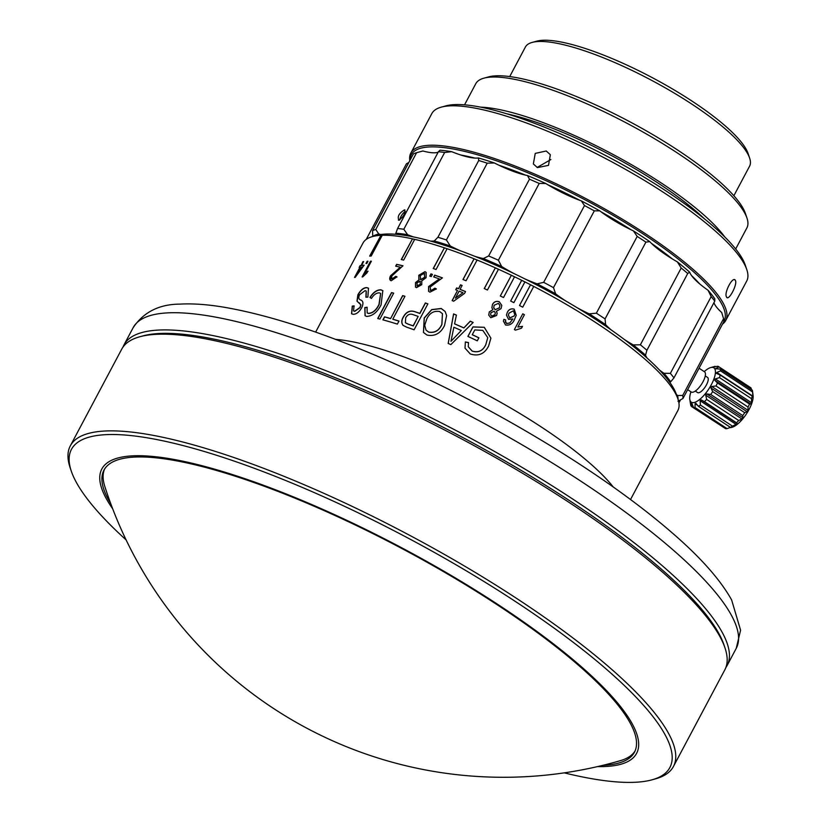 <?xml version="1.0" encoding="UTF-8"?>
<svg xmlns="http://www.w3.org/2000/svg" width="823" height="823" viewBox="0 0 823 823"><rect width="100%" height="100%" fill="white"/><g stroke="black" fill="none" stroke-linecap="round" stroke-linejoin="round"><path stroke-width="1.23" d="M372.418 236.592L377.088 235.316A174.692 41.078 28 0 1 533.849 283.462A174.692 41.078 28 0 1 673.872 388.795A174.692 41.078 28 0 1 676.413 394.474L677.957 399.052A178.324 41.932 -152 0 0 675.374 393.26A178.324 41.932 -152 0 0 533.757 286.425A178.324 41.932 -152 0 0 530.537 284.758A178.324 41.932 -152 0 0 524.909 281.898A178.324 41.932 -152 0 0 521.679 280.283A178.324 41.932 -152 0 0 514.55 276.785A178.324 41.932 -152 0 0 511.33 275.242A178.324 41.932 -152 0 0 498.471 269.255A178.324 41.932 -152 0 0 495.281 267.814A178.324 41.932 -152 0 0 477.093 260.017A178.324 41.932 -152 0 0 473.997 258.761A178.324 41.932 -152 0 0 447.105 248.731A178.324 41.932 -152 0 0 444.255 247.774A178.324 41.932 -152 0 0 414.689 239.349A178.324 41.932 -152 0 0 412.302 238.814A178.324 41.932 -152 0 0 382.253 235.275A178.324 41.932 -152 0 0 380.699 235.347A178.324 41.932 -152 0 0 372.418 236.592A178.324 41.932 -152 0 0 362.984 243.063L315.641 332.101M725.824 667.618A341.524 80.304 -152 0 0 727.1 665.56A341.524 80.304 -152 0 0 722.306 632.548A341.524 80.304 -152 0 0 411.449 408.095A341.524 80.304 -152 0 0 123.995 344.888A341.524 80.304 -152 0 0 122.997 347.09M522.759 313.82A178.324 41.932 -152 0 1 524.426 314.695L517.873 327.019L522.492 326.371L521.525 328.182L515.465 330.146A178.324 41.932 -152 0 0 514.385 329.581L522.759 313.82L514.385 329.581M365.885 297.196L366.184 291.033L365.103 290.642L359.517 294.799C358.262 297.72 358.725 299.479 360.916 300.076C363.293 301.115 363.56 303.687 361.698 307.792C358.982 312.298 356.081 314.458 353.016 314.273L351.544 313.769L352.265 306.105L354.044 305.878L353.54 310.888L354.569 311.238L359.939 307.483L360.783 304.777L356.976 301.136L357.882 294.768C360.721 289.861 363.715 287.474 366.863 287.628L368.478 288.204L367.871 297.113L365.885 297.196M359.651 303.142L359.054 302.741M369.939 297.442C373.303 292.227 376.965 289.686 380.915 289.819L382.818 290.663L381.07 304.891C377.273 312.329 372.449 316.166 366.585 316.402L365.062 315.744L364.805 307.586L367.048 307.226L367.192 312.915L368.272 313.388C372.634 313.151 376.204 310.158 378.981 304.417L380.607 293.42L379.362 292.865C376.471 292.803 373.837 294.655 371.461 298.43L369.939 297.442M505.661 319.941L505.445 321.978L506.608 323.501L509.776 322.955L512.832 319.005L508.563 319.365L506.433 315.086L507.307 312.349C508.809 309.376 511.104 308.306 514.18 309.129L516.216 315.343L514.663 319.026C512.945 323.614 509.9 325.61 505.548 325.013L503.409 321.155L503.882 319.303L505.661 319.941M505.415 321.063L506.598 323.562L509.766 323.017L512.832 319.005M496.608 315.476L490.817 317.74L488.728 315.075L489.315 311.896L492.915 309.674L491.866 307.73L492.493 304.438C494.047 301.681 496.31 300.786 499.283 301.753L501.804 305.426L501.042 308.615L496.351 311.32L497.154 313.203L496.608 315.476M458.473 288.657A178.324 41.932 -152 0 0 456.672 287.937L455.705 289.758A178.324 41.932 -152 0 1 457.506 290.478L452.136 300.59A178.324 41.932 -152 0 1 453.648 301.197L464.573 293.389L465.54 291.568A178.324 41.932 -152 0 0 460.078 289.315L462.125 285.478A178.324 41.932 -152 0 0 460.51 284.82L458.534 288.75A178.077 41.87 -152 0 0 456.734 288.029L456.672 287.937M430.131 290.118L430.861 290.57L430.079 287.073L442.414 277.865A178.324 41.932 -152 0 0 434.657 275.129L434.75 275.232A178.077 41.87 -152 0 1 442.383 277.927M430.182 290.18L430.954 290.673L434.894 288.163L436.313 288.914L429.935 292.165L428.557 291.311L428.598 286.527L439.348 278.925A178.324 41.932 -152 0 0 433.69 276.94L434.657 275.129M431.242 276.59A178.324 41.932 -152 0 0 429.76 276.096L430.943 273.874A178.324 41.932 -152 0 1 432.425 274.368L431.242 276.59M421.777 284.645L416.489 287.659L415.492 287.083L415.522 282.598L418.835 279.964L418.804 275.273L424.956 271.683L426.149 272.382L426.129 277.66L421.777 280.9L421.777 284.645M391.727 278.987L391.769 276.044L402.982 265.778A178.324 41.932 -152 0 0 396.635 264.358L396.779 264.471A178.077 41.87 -152 0 1 402.941 265.85M391.799 279.048L395.76 276.353L396.912 276.857L391.234 280.766L390.328 280.355M391.234 280.766C389.444 280.077 389.217 278.411 390.575 275.756L400.287 267.187A178.324 41.932 -152 0 0 395.668 266.168L396.635 264.358M370.494 261.179A178.324 41.932 -152 0 1 371.358 261.189L364.805 273.514L367.881 271.127L366.914 272.948L362.676 276.95A178.324 41.932 -152 0 0 362.11 276.95L370.494 261.179L362.367 276.95M379.887 319.067A178.324 41.932 -152 0 0 377.726 318.522L391.511 292.587A178.324 41.932 -152 0 1 393.682 293.132L379.887 319.067M390.472 318.501A178.324 41.932 -152 0 0 384.536 316.834L382.921 319.869A178.324 41.932 -152 0 1 397.375 324.118L398.99 321.083A178.324 41.932 -152 0 0 392.787 319.18L404.967 296.27A178.324 41.932 -152 0 0 402.653 295.591L390.596 318.614A178.077 41.87 -152 0 0 384.66 316.948L384.536 316.834M403.188 325.486C401.418 323.244 401.449 320.517 403.291 317.287C406.13 312.051 409.967 310.199 414.802 311.722A178.077 41.87 -152 0 1 419.884 313.491L419.792 313.388A178.324 41.932 -152 0 0 414.699 311.619C409.864 310.086 406.027 311.938 403.177 317.174C401.336 320.414 401.305 323.151 403.085 325.383L402.91 325.208M419.792 313.388L425.347 302.946A178.324 41.932 -152 0 1 427.888 303.862L414.092 329.797A178.324 41.932 -152 0 0 406.624 327.163L403.085 325.383M427.055 335.084L423.454 332.461L424.205 317.976L431.694 309.602L441.221 308.481L445.109 311.454L446.611 315.579L444.502 325.558C440.644 333.397 434.832 336.576 427.055 335.084M463.812 327.883A178.324 41.932 -152 0 0 454.584 323.83L456.405 315.106A178.324 41.932 -152 0 0 453.586 313.913L448.175 343.438A178.324 41.932 -152 0 1 450.85 344.611L473.132 322.482A178.324 41.932 -152 0 0 470.252 321.176L463.843 327.955A178.077 41.87 -152 0 0 454.625 323.912L454.584 323.83M482.813 330.383L474.809 329.92L472.279 334.673A178.324 41.932 -152 0 1 478.893 337.8L477.278 340.835A178.324 41.932 -152 0 0 467.886 336.422L472.937 326.916L484.263 327.276L490.909 338.16L488.605 346.01C484.603 353.911 478.502 356.565 470.293 353.972L465.005 348.16L465.365 341.967L468.503 342.584L468.256 346.709L472.165 351.071C478.338 352.902 482.864 350.793 485.755 344.734L487.772 337.656L482.813 330.383M360.886 265.51A178.324 41.932 -152 0 0 360.093 265.623L359.126 267.444A178.324 41.932 -152 0 1 359.918 267.331L354.538 277.433A178.324 41.932 -152 0 1 355.217 277.341L364.147 265.171A178.324 41.932 -152 0 0 361.595 265.418L363.643 261.57A178.324 41.932 -152 0 0 362.922 261.673L361.081 265.634A178.077 41.87 -152 0 0 360.289 265.747L360.093 265.623M366.801 263.453A178.324 41.932 -152 0 0 365.988 263.494L367.171 261.272A178.324 41.932 -152 0 1 367.984 261.23L366.801 263.453M533.736 286.466A178.077 41.87 -152 0 0 530.526 284.809L519.508 305.508A178.324 41.932 -152 0 1 522.728 307.174L533.757 286.425M524.879 281.95A178.077 41.87 -152 0 0 521.679 280.345L510.651 301.033A178.324 41.932 -152 0 1 513.881 302.648L524.909 281.898M514.529 276.837A178.077 41.87 -152 0 0 511.34 275.304L500.291 295.992A178.324 41.932 -152 0 1 503.522 297.535L514.55 276.785M498.45 269.306A178.077 41.87 -152 0 0 495.323 267.897L484.253 288.575A178.324 41.932 -152 0 1 487.442 290.005L498.471 269.255M477.062 260.068A178.077 41.87 -152 0 0 474.058 258.854L462.968 279.511A178.324 41.932 -152 0 1 466.055 280.766L477.093 260.017M447.074 248.793A178.077 41.87 -152 0 0 444.358 247.877L433.227 268.524A178.324 41.932 -152 0 1 436.077 269.481L447.105 248.731M414.648 239.431A178.077 41.87 -152 0 0 412.446 238.937L401.274 259.564A178.324 41.932 -152 0 1 403.651 260.099L414.689 239.349M382.181 235.409A178.077 41.87 -152 0 0 380.884 235.471L369.661 256.097A178.324 41.932 -152 0 1 371.224 256.025L382.253 235.275M630.531 499.53L677.874 410.492A178.324 41.932 -152 0 0 677.957 399.052M380.884 235.471L369.928 256.087M412.446 238.937L401.459 259.605M530.526 284.809L519.519 305.518M521.679 280.345L510.671 301.043M511.34 275.304L500.333 296.002M495.323 267.897L484.315 288.595M474.058 258.854L463.061 279.542M444.358 247.877L433.361 268.565M367.912 261.364A178.077 41.87 -152 0 0 367.356 261.395L367.171 261.272M366.256 263.483L367.356 261.395M359.414 267.403L360.289 265.747M354.826 277.392L359.918 267.331M364.064 265.315A178.077 41.87 -152 0 0 361.791 265.541L361.595 265.418M363.56 261.735A178.077 41.87 -152 0 0 363.118 261.796L362.922 261.673M361.081 265.634L363.118 261.796M356.894 274.265L362.418 267.053A178.324 41.932 -152 0 0 360.628 267.228L356.894 274.265L362.418 267.053M468.266 346.74L472.176 351.133C478.348 352.964 482.875 350.855 485.755 344.796L485.755 344.734M485.755 344.796L487.772 337.687M465.016 348.211L465.365 341.967M465.386 342.049L468.524 342.656M467.937 336.442L472.958 326.998L484.263 327.276M484.274 327.338L490.909 338.16M478.863 337.852A178.077 41.87 -152 0 0 472.299 334.755L472.279 334.673M456.395 315.158A178.077 41.87 -152 0 0 453.638 314.005L453.586 313.913M448.216 343.52L453.638 314.005M473.091 322.534A178.077 41.87 -152 0 0 470.283 321.258L470.252 321.176M463.843 327.955L470.283 321.258M450.942 341.319L461.291 330.507A178.324 41.932 -152 0 0 453.864 327.245L450.942 341.319L461.291 330.507M423.495 332.513L424.298 318.069L431.777 309.695L441.293 308.584L445.13 311.485M426.057 330.146L428.711 332.142C434.678 333.222 439.071 330.671 441.9 324.499L442.465 313.728M439.626 311.526C433.865 310.549 429.575 313.038 426.756 319.015L424.719 325.291L426.016 330.105L428.649 332.05C434.616 333.13 439.019 330.579 441.838 324.406L442.435 313.676L439.626 311.526M427.857 303.913A178.077 41.87 -152 0 0 425.44 303.049L425.347 302.946M419.884 313.491L425.44 303.049M405.441 322.781L408.064 324.149A178.077 41.87 -152 0 1 413.259 325.959L418.187 316.423A178.324 41.932 -152 0 0 412.93 314.592C409.936 313.512 407.519 314.581 405.688 317.822L405.389 322.729L407.971 324.036A178.324 41.932 -152 0 1 413.167 325.857L418.187 316.423M383.086 319.91L384.66 316.948M398.96 321.145A178.077 41.87 -152 0 0 392.91 319.293L392.787 319.18M404.937 296.342A178.077 41.87 -152 0 0 402.776 295.704L402.653 295.591M390.596 318.614L402.776 295.704M393.641 293.204A178.077 41.87 -152 0 0 391.655 292.7L391.511 292.587M377.901 318.563L391.655 292.7M364.805 273.514L368.056 271.251M371.296 261.313A178.077 41.87 -152 0 0 370.679 261.303M392.283 279.275L395.904 276.477L397.056 276.97M390.4 280.417L390.719 275.88L400.287 267.187M395.863 266.21L396.779 264.471M415.543 287.134L415.636 282.711L418.948 280.077L418.917 275.386L425.059 271.796L426.201 272.444M416.932 285.828L420.409 284.326L420.008 281.291M420.409 284.326L419.905 281.188L420.45 281.528M420.214 279.254L420.913 279.686L424.781 277.3L424.205 273.411M424.781 277.3L424.092 273.298L424.791 273.74M424.092 273.298L420.224 275.705L420.8 279.583L424.678 277.186M420.913 279.686L420.265 279.306M419.905 281.188L416.942 283.04L417.343 286.044L420.296 284.223M432.394 274.429A178.077 41.87 -152 0 0 431.046 273.977L430.943 273.874M429.904 276.137L431.046 273.977M430.954 290.673L434.986 288.266L436.406 289.017M428.608 291.363L428.69 286.63L439.348 278.925M433.824 276.991L434.75 275.232M455.798 289.789L456.734 288.029M452.228 300.621L457.506 290.478M465.509 291.62A178.077 41.87 -152 0 0 460.139 289.408L460.078 289.315M462.094 285.53A178.077 41.87 -152 0 0 460.582 284.912L460.51 284.82M458.534 288.75L460.582 284.912M455.376 298.163L462.968 292.721A178.324 41.932 -152 0 0 459.111 291.136L455.376 298.163L462.968 292.721M488.739 315.106L489.325 311.968L492.915 309.674M491.876 307.771L492.504 304.51C494.067 301.743 496.32 300.848 499.294 301.825L501.814 305.456M496.351 311.32L497.164 313.234M490.611 314.653L491.681 316.186L494.911 314.777L495.333 312.894M499.376 307.874L499.89 305.539L498.419 303.368L494.17 305.23L493.697 307.771L495.137 309.726L499.376 307.874L499.89 305.611M495.137 309.726L499.366 307.802M493.687 307.699L495.127 309.654M494.232 311.259L490.981 312.689L490.601 314.612L491.67 316.114L494.901 314.705L495.333 312.863L494.232 311.259M505.404 321.114L505.435 322.04M506.433 315.116L507.307 312.411C508.809 309.438 511.093 308.358 514.169 309.181L516.206 315.374M503.409 321.186L503.871 319.365L505.651 320.003M508.367 315.055L509.756 317.976L514.169 315.981L514.745 314.489M513.408 310.785L509.015 313.141L508.367 315.024L509.766 317.915L514.19 315.919L514.745 314.458L513.408 310.785M370.103 297.556C373.467 292.35 377.119 289.809 381.059 289.943L382.901 290.735M365.134 315.806L364.959 307.699L367.202 307.349M367.274 312.977L368.426 313.501C372.788 313.265 376.348 310.281 379.136 304.531L380.679 293.482M366.112 297.185L366.266 291.095M351.627 313.83L352.439 306.228L354.219 306.002M353.633 310.95L354.734 311.361L360.104 307.607L360.947 304.901L359.229 302.864M358.108 302.123L357.151 301.259L358.056 294.891C360.896 289.984 363.889 287.597 367.037 287.752L368.57 288.266M517.873 327.019L522.461 326.412L521.525 328.182M524.405 314.746A178.077 41.87 -152 0 0 522.739 313.872M723.777 321.536A177.11 41.644 -152 0 0 721.637 303.821A177.11 41.644 -152 0 0 550.412 182.696A177.11 41.644 -152 0 0 410.152 160.001M409.813 160.639A178.324 41.932 28 0 1 410.852 153.037A178.324 41.932 28 0 1 560.936 186.039A178.324 41.932 28 0 1 723.242 303.234A178.324 41.932 28 0 1 725.742 320.466A178.324 41.932 28 0 1 722.491 324.128M483.883 78.175L488.553 76.899A149.909 35.245 28 0 1 623.073 118.214A149.909 35.245 28 0 1 743.241 208.6A149.909 35.245 28 0 1 745.412 213.476L746.965 218.054A153.531 36.099 -152 0 0 744.733 213.064A153.531 36.099 -152 0 0 621.663 120.487A153.531 36.099 -152 0 0 483.883 78.175A153.531 36.099 -152 0 0 475.756 83.751L464.553 104.83M441.251 107.144L445.912 105.869A174.692 41.078 28 0 1 602.683 154.004A174.692 41.078 28 0 1 742.706 259.338A174.692 41.078 28 0 1 745.237 265.016L746.79 269.605A178.324 41.932 -152 0 0 744.198 263.802A178.324 41.932 -152 0 0 601.274 156.277A178.324 41.932 -152 0 0 441.251 107.144A178.324 41.932 -152 0 0 431.808 113.615L410.852 153.037M735.371 280.406C733.005 275.396 723.643 292.998 726.555 297.01C728.417 301.804 737.789 284.213 735.371 280.406L734.764 279.81M546.246 151L535.238 153.397L533.355 163.952L537.419 167.604L548.509 165.361L550.34 154.714L546.246 151M537.11 167.46L550.875 159.539M704.622 218.98A146.278 34.401 -152 0 0 506.793 113.79M699.612 283.822A165.022 38.804 -152 0 0 691.557 275.582M672.391 258.957A165.022 38.804 -152 0 0 651.353 243.289M631.076 229.771A165.022 38.804 -152 0 0 600.903 211.717M579.958 200.38A165.022 38.804 -152 0 0 547.676 184.671M525.424 175.104A165.022 38.804 -152 0 0 498.975 165.248M474.85 158.078A165.022 38.804 -152 0 0 460.849 155.022M724.744 236.921A153.531 36.099 -152 0 0 612.271 154.035A153.531 36.099 -152 0 0 480.673 107.144M725.742 320.466L746.708 281.044A178.324 41.932 -152 0 0 746.79 269.605M726.555 297.01L727.141 297.576M735.68 248.999L746.883 227.909A153.531 36.099 -152 0 0 746.965 218.054M399.813 219.957A6.049 2.171 123.3 0 1 405.297 211.46M398.949 220.245C397.118 216.737 398.96 213.28 404.463 209.875C405.646 212.972 403.805 216.428 398.949 220.245L398.363 220.091M641.673 236.232A174.692 41.078 28 0 1 649.728 241.623L645.89 242.137A178.324 41.932 -152 0 0 641.58 239.277A178.324 41.932 -152 0 0 637.187 236.417L633.35 230.852A174.692 41.078 28 0 1 641.673 236.232M596.366 313.182A178.324 41.932 28 0 1 600.759 316.053A178.324 41.932 28 0 1 605.07 318.913L605.605 324.622A174.692 41.078 -152 0 0 589.217 313.851L596.366 313.182L637.187 236.417M645.89 242.137L605.07 318.913M408.836 162.481L406.449 163.777L366.235 239.4M678.913 402.889L680.57 399.783M678.08 399.412A174.692 41.078 -152 0 0 677.566 395.524L682.74 395.431L723.571 318.666A178.324 41.932 -152 0 1 723.777 321.711L682.956 398.486L677.957 401.274M682.74 395.431A178.324 41.932 28 0 1 682.956 398.486M714.775 301.115L673.955 377.891L670.683 381.79A174.692 41.078 -152 0 0 663.924 373.272L670.364 373.364L711.185 296.589L708.058 290.272A174.692 41.078 28 0 1 714.817 298.79L714.775 301.115A178.324 41.932 -152 0 0 711.185 296.589M670.364 373.364A178.324 41.932 28 0 1 673.955 377.891M640.366 344.806L681.187 268.031L677.37 261.899A174.692 41.078 28 0 1 689.684 272.166L687.73 273.483L646.909 350.259L645.551 355.166A174.692 41.078 -152 0 0 633.247 344.899L640.366 344.806A178.324 41.932 28 0 1 646.909 350.259M687.73 273.483A178.324 41.932 -152 0 0 681.187 268.031M594.309 210.863L553.488 287.639L555.638 293.842A174.692 41.078 -152 0 0 537.162 283.853L543.674 282.34L584.495 205.565L581.295 200.853A174.692 41.078 28 0 1 599.772 210.842L594.309 210.863A178.324 41.932 -152 0 0 584.495 205.565M543.674 282.34A178.324 41.932 28 0 1 553.488 287.639M539.209 183.447L498.388 260.212L501.691 266.529A174.692 41.078 -152 0 0 483.348 258.535L488.636 255.974L529.467 179.198L527.481 175.536A174.692 41.078 28 0 1 545.824 183.529L539.209 183.447A178.324 41.932 -152 0 0 529.467 179.198M488.636 255.974A178.324 41.932 28 0 1 498.388 260.212M487.226 163.17A178.324 41.932 -152 0 0 478.729 160.495L478.41 157.954A174.692 41.078 28 0 1 494.407 162.985L487.226 163.17L446.405 239.946L450.274 245.984A48.362 11.368 -152 0 0 460.191 250.706M450.274 245.984A174.692 41.078 -152 0 0 434.277 240.954L437.908 237.271L478.729 160.495M437.908 237.271A178.324 41.932 28 0 1 446.405 239.946M451.714 151.689L444.646 152.492L403.815 229.267L407.591 234.689A174.692 41.078 -152 0 0 395.863 233.218L397.591 228.485L438.422 151.71L439.996 150.218A174.692 41.078 28 0 1 451.714 151.689A48.362 11.368 -152 0 0 478.41 157.954M444.646 152.492A178.324 41.932 -152 0 0 438.422 151.71M397.591 228.485A178.324 41.932 28 0 1 403.815 229.267M418.763 152.101L421.767 151.278A174.692 41.078 28 0 1 422.909 150.99L416.592 152.708A178.324 41.932 -152 0 0 413.383 153.911L372.562 230.687A178.324 41.932 28 0 1 375.761 229.483L378.775 233.989A174.692 41.078 -152 0 0 372.747 236.273L372.562 230.687M723.571 318.666L721.699 312.524A48.362 11.368 -152 0 1 713.952 302.669M416.592 152.708L375.761 229.483M422.909 150.99A48.362 11.368 -152 0 0 438.206 152.111M494.407 162.985A48.362 11.368 -152 0 0 527.481 175.536M545.824 183.529A48.362 11.368 -152 0 0 581.295 200.853M599.772 210.842A48.362 11.368 -152 0 0 633.35 230.852M649.728 241.623A48.362 11.368 -152 0 0 677.37 261.899M689.684 272.166A48.362 11.368 -152 0 0 708.058 290.272M670.683 381.79A48.362 11.368 -152 0 0 669.963 382.582M676.393 394.433A48.362 11.368 -152 0 0 677.566 395.524M645.551 355.166A48.362 11.368 -152 0 0 647.012 357.984M659.46 370.011A48.362 11.368 -152 0 0 663.924 373.272M605.605 324.622A48.362 11.368 -152 0 0 611.355 330.033M624.503 339.59A48.362 11.368 -152 0 0 633.247 344.899M555.638 293.842A48.362 11.368 -152 0 0 566.09 301.156M576.902 307.586A48.362 11.368 -152 0 0 589.217 313.851M501.691 266.529A48.362 11.368 -152 0 0 513.922 273.534M524.796 278.853A48.362 11.368 -152 0 0 537.162 283.853M474.84 256.323A48.362 11.368 -152 0 0 483.348 258.535M407.591 234.689A48.362 11.368 -152 0 0 413.475 236.931M430.439 241.057A48.362 11.368 -152 0 0 434.277 240.954M378.775 233.989A48.362 11.368 -152 0 0 380.864 234.534M395.287 234.257A48.362 11.368 -152 0 0 395.668 233.711A48.362 11.368 -152 0 0 395.863 233.218M404.463 209.875L405.009 209.999M564.249 772.859A338.881 79.687 -152 0 0 651.929 779.844A338.881 79.687 -152 0 0 667.412 739.332A338.881 79.687 -152 0 0 325.836 497.74A338.881 79.687 -152 0 0 71.282 471.116A338.881 79.687 -152 0 0 73.905 477.577A338.881 79.687 -152 0 0 126.104 539.898M71.282 471.116L70.15 467.762A341.524 80.304 28 0 1 70.315 445.85A341.524 80.304 28 0 1 363.663 511.906A341.524 80.304 28 0 1 670.94 738.087A341.524 80.304 28 0 1 673.42 766.522A341.524 80.304 28 0 1 655.334 778.908L651.929 779.844M139.807 336.761L142.924 335.907A339.107 79.738 28 0 1 453.051 432.384A339.107 79.738 28 0 1 721.339 638.381A339.107 79.738 28 0 1 723.962 644.851L724.991 647.907A341.524 80.304 -152 0 0 722.357 641.384A341.524 80.304 -152 0 0 452.156 433.927A341.524 80.304 -152 0 0 139.807 336.761A341.524 80.304 -152 0 0 121.732 349.147L70.315 445.85M603.064 765.287A300.426 70.644 -152 0 0 634.471 752.201A300.426 70.644 -152 0 0 632.301 727.193A300.426 70.644 -152 0 0 361.997 528.232A300.426 70.644 -152 0 0 103.965 470.128A300.426 70.644 -152 0 0 106.136 495.137A300.426 70.644 -152 0 0 110.683 503.481M620.46 760.627A300.426 70.644 -152 0 0 635.037 751.039M597.57 766.594A302.843 71.21 -152 0 0 634.41 728.118A302.843 71.21 -152 0 0 321.402 508.758A302.843 71.21 -152 0 0 104.027 494.201A302.843 71.21 -152 0 0 112.669 508.768M104.614 469.007A300.426 70.644 -152 0 0 104.809 486.444A418.732 418.732 0 0 0 620.491 760.617M673.42 766.522L724.826 669.829A341.524 80.304 -152 0 0 724.991 647.907M532.121 42.426L536.791 41.15A123.316 29 28 0 1 645.273 74.008A123.316 29 28 0 1 745.268 147.718A123.316 29 28 0 1 748.076 153.489L749.63 158.078A126.937 29.844 -152 0 0 746.728 152.132A126.937 29.844 -152 0 0 643.792 76.261A126.937 29.844 -152 0 0 532.121 42.426A126.937 29.844 -152 0 0 525.403 47.034L509.704 76.57M733.859 195.751L749.568 166.225A126.937 29.844 -152 0 0 749.63 158.078M720.537 370.854L716.802 372.459L716.442 373.385L720.146 375.021A24.176 8.683 123.3 0 1 719.487 377.613L751.533 398.692A24.176 8.683 -56.7 0 0 752.191 396.1L752.932 397.396L752.582 391.943A24.176 8.683 -56.7 0 0 752.52 391.141A24.176 8.683 -56.7 0 0 752.335 390.195L720.29 369.116A24.176 8.683 123.3 0 1 720.537 370.854L752.582 391.943M690.95 391.82A20.554 7.376 -56.7 0 0 689.787 399.289A20.554 7.376 -56.7 0 0 690.878 401.84A20.554 7.376 -56.7 0 0 707.934 390.267A20.554 7.376 -56.7 0 0 714.292 368.169A20.554 7.376 -56.7 0 0 710.64 367.593L714.889 366.389A24.176 8.683 123.3 0 1 715.064 366.338L712.728 367.14L717.851 366.276A24.176 8.683 123.3 0 1 718.695 366.667A24.176 8.683 123.3 0 1 718.973 366.863L715.65 368.683L720.29 369.116M710.64 367.593A20.554 7.376 -56.7 0 0 704.241 371.626M712.728 367.14L713.623 367.037M690.024 400.986L690.744 405.276A24.176 8.683 123.3 0 0 691.443 406.469L723.87 427.528M719.487 377.613L715.341 378.909L714.806 380.298L717.461 382.973A24.176 8.683 123.3 0 1 716 385.966L711.792 386.501L710.938 387.962L712.687 391.604A24.176 8.683 123.3 0 1 710.691 394.484L706.792 393.919L705.753 395.194L706.659 399.412A24.176 8.683 123.3 0 1 704.457 401.675L701.196 399.885L700.147 400.76L700.414 405.05A24.176 8.683 123.3 0 1 698.398 406.305L695.97 403.363L695.096 403.681L695.034 407.55A24.176 8.683 123.3 0 1 693.542 407.58L692.02 403.754L691.474 403.465L691.443 406.469M751.492 389.639L751.018 387.952A24.176 8.683 -56.7 0 0 750.751 387.746L718.695 366.667M707.358 377.325A9.063 3.261 123.3 0 1 707.564 377.428A9.063 3.261 123.3 0 1 707.749 377.572A9.063 3.261 123.3 0 1 705.126 387.057A9.063 3.261 123.3 0 1 697.595 392.581A9.063 3.261 123.3 0 1 697.42 392.437M699.046 368.21L704.519 371.801A12.088 4.341 123.3 0 1 704.755 371.996A12.088 4.341 123.3 0 1 701.258 384.65A12.088 4.341 123.3 0 1 691.227 392.005L687.647 389.649M693.542 407.58L725.588 428.67A24.176 8.683 -56.7 0 0 727.079 428.629L730.443 427.394A24.176 8.683 -56.7 0 0 732.46 426.139L737.377 423.691L736.503 422.755A24.176 8.683 -56.7 0 0 738.704 420.502L741.935 419L742.974 417.724L742.737 415.564A24.176 8.683 -56.7 0 0 744.733 412.693L747.119 411.767L747.984 410.307L748.056 407.056A24.176 8.683 -56.7 0 0 749.506 404.062L750.988 404.103L751.522 402.714L751.533 398.692M695.034 407.55L727.079 428.629M698.398 406.305L730.443 427.394M700.414 405.05L732.46 426.139M704.457 401.675L736.503 422.755M706.659 399.412L738.704 420.502M710.691 394.484L742.737 415.564M712.687 391.604L744.733 412.693M716 385.966L748.056 407.056M717.461 382.973L749.506 404.062M720.146 375.021L752.191 396.1M718.973 366.863L751.018 387.952M752.52 391.141L753.086 395.524A20.554 7.376 123.3 0 1 746.451 413.866A20.554 7.376 123.3 0 1 732.233 427.219L730.587 427.693L732.151 427.168M695.97 403.363L695.096 403.681L697.554 405.307M715.65 368.683L716.277 368.848M731.452 615.347A341.524 80.304 -152 0 0 420.594 390.904A341.524 80.304 -152 0 0 133.141 327.688C143.624 312.092 159.199 304.232 179.877 304.119C192.849 303.399 207.777 304.459 224.658 307.329C268.596 314.962 321.351 332.039 382.921 358.571C448.916 387.294 512.184 420.995 572.705 459.676C611.623 484.696 644.8 509.108 672.237 532.913C700.496 557.325 720.3 579.67 731.626 599.936L740.587 630.192L736.235 648.359A341.524 80.304 -152 0 0 731.452 615.347M335.681 339.405A178.324 41.932 28 0 1 484.87 393.661A178.324 41.932 28 0 1 613.269 487.01M716.802 372.459L752.983 396.264M715.938 368.262L716.874 368.879M714.806 380.298L750.988 404.103M715.341 378.909L751.522 402.714M710.938 387.962L747.119 411.767M711.792 386.501L747.984 410.307M705.753 395.194L741.935 419M706.792 393.919L742.974 417.724M700.147 400.76L736.328 424.565M701.196 399.885L737.377 423.691M133.141 327.688L123.995 344.888M736.235 648.359L727.1 665.56M689.787 399.289L689.88 400.04M705.249 375.905L707.564 377.428M695.281 391.059L697.595 392.581"/></g></svg>
